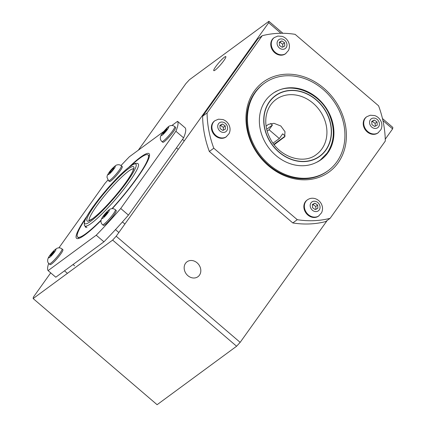 <?xml version="1.0" encoding="UTF-8"?>
<svg xmlns="http://www.w3.org/2000/svg" width="426" height="426" viewBox="0 0 426 426"><rect width="100%" height="100%" fill="white"/><g stroke="black" fill="none" stroke-linecap="round" stroke-linejoin="round"><path stroke-width="0.64" d="M382.926 120.585L392.612 128.881L392.857 127.443L382.457 118.54M282.891 33.281L268.897 21.3L268.657 22.738L280.963 33.281M268.657 22.738L116.197 236.222L112.64 240.094L236.6 346.237L240.152 342.36L116.197 236.222M392.612 128.881L385.253 139.19M327.211 220.46L240.152 342.36M187.893 275.681A9.25 7.796 -126.3 0 1 185.512 263.327A9.25 7.796 -126.3 0 1 187.009 261.798A9.25 7.796 -126.3 0 1 198.766 264.626A9.25 7.796 -126.3 0 1 197.968 276.698A9.25 7.796 -126.3 0 1 187.893 275.681M138.322 150.186L185.848 83.64L189.4 79.763L268.897 21.3M50.71 272.864L33.388 297.119L33.143 298.557L112.64 240.094M215.785 66.578A9.25 1.326 130.6 0 1 221.85 59.448A9.25 1.326 130.6 0 1 225.812 56.605A9.25 1.326 130.6 0 1 223.623 60.929A9.25 1.326 130.6 0 1 213.777 70.652A9.25 1.326 130.6 0 1 215.785 66.578M236.6 346.237L157.103 404.7L33.143 298.557M79.14 238.299A54.102 7.748 130.6 0 1 78.863 238.123L77.633 237.069A54.102 7.748 -49.4 0 0 101.074 220.135M111.985 208.649A54.102 7.748 -49.4 0 0 148.003 154.883L149.233 155.932A54.102 7.748 130.6 0 1 149.451 156.182M112.32 208.633A55.737 7.982 -49.4 0 0 136.986 178.201A55.737 7.982 -49.4 0 0 149.563 154.835A55.737 7.982 -49.4 0 0 128.695 167.391M87.016 216.062A55.737 7.982 -49.4 0 0 77.825 238.619A55.737 7.982 -49.4 0 0 100.994 220.593M171.886 125.5L177.551 121.335A98.896 14.165 130.6 0 1 175.89 131.256L120.728 208.495A98.896 14.165 130.6 0 1 96.228 235.211L48.085 270.616A98.896 14.165 130.6 0 1 48.702 263.39M121.032 165.528A98.896 14.165 130.6 0 1 129.408 156.741L163.744 131.49M58.916 247.852L104.908 183.457A98.896 14.165 130.6 0 1 107.89 180.038M175.89 131.256L183.601 137.859A98.896 14.165 -49.4 0 0 185.262 127.938L177.551 121.335M48.085 270.616L55.795 277.219L103.939 241.814A98.896 14.165 -49.4 0 0 128.439 215.098L183.601 137.859M96.228 235.211L103.939 241.814M120.728 208.495L128.439 215.098M328.233 170.592L327.525 171.114A54.102 45.593 -126.3 0 1 263.375 160.149A54.102 45.593 -126.3 0 1 254.801 92.708A54.102 45.593 -126.3 0 1 263.417 83.949L264.131 83.427A54.102 45.593 53.7 0 0 259.45 154.02A54.102 45.593 53.7 0 0 328.233 170.592A54.102 45.593 53.7 0 0 336.647 105.68A54.102 45.593 53.7 0 0 264.131 83.427M254.279 91.132A55.737 46.977 53.7 0 0 293.152 178.526A55.737 46.977 53.7 0 0 341.114 111.367A55.737 46.977 53.7 0 0 254.279 91.132M207.073 112.943A98.896 83.347 53.7 0 0 213.783 148.211L297.252 219.683A98.896 83.347 53.7 0 0 330.129 218.314L385.29 141.075A98.896 83.347 53.7 0 0 378.581 105.808L295.112 34.336A98.896 83.347 53.7 0 0 262.235 35.704L207.073 112.943L202.622 116.218A98.896 83.347 53.7 0 0 209.336 151.486L292.806 222.952A98.896 83.347 53.7 0 0 325.682 221.584L330.129 218.314M297.252 219.683L292.806 222.952M213.783 148.211L209.336 151.486M262.235 35.704L257.789 38.974L202.622 116.218M266.096 126.107L268.561 124.296L273.977 123.316L280.84 126L285.01 131.682L284.643 136.826L274.163 144.723M285.111 135.915L282.678 133.833L279.318 138.541L269.062 129.76L272.422 125.052L266.692 129.264M272.422 125.052L270.563 123.46M269.062 129.76L267.182 131.139M279.318 138.541L273.013 143.173M284.994 136.208L273.891 144.371M112.613 168.776L113.934 167.908L113.012 169.601L110.776 172.168L109.455 173.036L110.377 171.343L112.613 168.776L113.194 169.271M110.377 171.343L111.021 171.891M108.571 180.762L109.434 181.503A9.851 1.411 -49.4 0 0 116.91 174.937A9.851 1.411 -49.4 0 0 122.241 166.539L121.383 165.799C119.946 164.708 118.423 164.441 116.809 165.011C116.117 164.787 111.575 168.802 109.333 172.104C106.622 176.066 107.203 176.076 106.995 177.28L108.571 180.762A9.851 1.411 -49.4 0 0 116.048 174.202A9.851 1.411 -49.4 0 0 121.383 165.799M165.08 130.452L166.997 128.7L166.944 129.504L163.051 133.807L163.105 133.003L165.08 130.452L165.757 131.032M163.105 133.003L163.531 133.365M161.901 141.544L162.759 142.279A9.851 1.411 -49.4 0 0 170.24 135.718A9.851 1.411 -49.4 0 0 175.571 127.321L174.713 126.581C173.275 125.484 171.753 125.223 170.139 125.792C168.611 125.958 165.725 128.908 161.475 134.637C159.798 137.401 159.942 139.701 161.901 141.544A9.851 1.411 -49.4 0 0 169.378 134.978A9.851 1.411 -49.4 0 0 174.713 126.581M51.977 253.257L54.075 251.191L54.422 251.537L50.577 256.015L50.231 255.669L51.977 253.257L52.717 253.885M50.231 255.669L50.603 255.989M49.203 263.891L50.066 264.631A9.851 1.411 -49.4 0 0 57.542 258.065A9.851 1.411 -49.4 0 0 62.872 249.668L62.015 248.933C60.577 247.836 59.054 247.57 57.441 248.14C57.009 248.113 55.865 248.928 54.006 250.589C51.381 253.236 49.491 255.632 48.335 257.773C47.185 260.51 47.472 262.549 49.203 263.891A9.851 1.411 -49.4 0 0 56.679 257.331A9.851 1.411 -49.4 0 0 62.015 248.933M107.352 212.01L107.783 212.255L106.09 214.629L103.96 216.754L103.529 216.509L107.352 212.01L107.725 212.334M105.222 214.134L105.952 214.763M102.533 224.672L103.39 225.413A9.851 1.411 -49.4 0 0 110.872 218.847A9.851 1.411 -49.4 0 0 116.202 210.449L115.345 209.709C113.907 208.618 112.384 208.351 110.771 208.921C110.339 208.894 109.194 209.709 107.336 211.365C104.716 213.985 102.794 216.44 101.574 218.735C100.525 221.27 100.845 223.251 102.533 224.672A9.851 1.411 -49.4 0 0 110.009 218.112A9.851 1.411 -49.4 0 0 115.345 209.709M317.871 208.282L315.309 209.619L312.556 207.734L312.359 204.517L314.92 203.186L317.674 205.066L317.871 208.282M315.927 209.294L315.757 206.477L313.003 204.592L312.386 204.917M317.674 205.066L315.757 206.477M314.92 203.186L313.003 204.592M307.386 199.858L306.89 200.225A9.851 8.302 53.7 0 0 306.038 213.075A9.851 8.302 53.7 0 0 318.563 216.094L321.55 212.787C322.983 209.677 322.833 206.557 321.097 203.431C319.724 201.136 317.801 199.56 315.325 198.697C312.45 197.808 309.803 198.191 307.386 199.858A9.851 8.302 53.7 0 0 306.534 212.712A9.851 8.302 53.7 0 0 319.058 215.726M225.413 129.115L222.857 130.452L220.098 128.567L219.907 125.35L222.463 124.019L225.216 125.899L225.413 129.115M223.474 130.127L223.299 127.31L220.546 125.425L219.928 125.75M225.216 125.899L223.299 127.31M222.463 124.019L220.546 125.425M214.933 120.691L214.432 121.059A9.851 8.302 53.7 0 0 213.58 133.908A9.851 8.302 53.7 0 0 226.105 136.927L229.092 133.62C230.53 130.51 230.375 127.39 228.64 124.264C227.266 121.969 225.343 120.393 222.867 119.536L218.474 119.189L214.933 120.691A9.851 8.302 53.7 0 0 214.081 133.546A9.851 8.302 53.7 0 0 226.6 136.56M377.239 125.153L374.678 126.485L371.925 124.605L371.728 121.389L374.289 120.052L377.042 121.937L377.239 125.153M375.295 126.165L375.125 123.348L372.372 121.463L371.754 121.783M377.042 121.937L375.125 123.348M374.289 120.052L372.372 121.463M366.754 116.729L366.259 117.091A9.851 8.302 53.7 0 0 365.407 129.946A9.851 8.302 53.7 0 0 377.931 132.96L380.919 129.658C382.351 126.549 382.202 123.428 380.466 120.302C379.092 118.002 377.164 116.426 374.694 115.568L370.3 115.228L366.754 116.729A9.851 8.302 53.7 0 0 365.902 129.579A9.851 8.302 53.7 0 0 378.426 132.598M284.781 45.987L282.225 47.318L279.467 45.438L279.275 42.222L281.831 40.885L284.584 42.77L284.781 45.987M282.837 46.998L282.667 44.182L279.914 42.296L279.296 42.616M284.584 42.77L282.667 44.182M281.831 40.885L279.914 42.296M274.301 37.563L273.801 37.925A9.851 8.302 53.7 0 0 272.949 50.779A9.851 8.302 53.7 0 0 285.473 53.793L288.461 50.492C289.898 47.382 289.744 44.261 288.008 41.136C286.634 38.835 284.712 37.259 282.236 36.402L277.843 36.061L274.301 37.563A9.851 8.302 53.7 0 0 273.449 50.412A9.851 8.302 53.7 0 0 285.968 53.431M85.706 227.415A40.923 5.863 130.6 0 1 85.338 226.249M85.775 218.405A54.102 7.748 -49.4 0 0 77.633 237.069M148.003 154.883A54.102 7.748 -49.4 0 0 130.819 165.799M319.01 161.039A40.923 34.49 53.7 0 0 319.505 160.586M274.839 92.218A40.923 34.49 -126.3 0 1 327.674 110.409A40.923 34.49 -126.3 0 1 321.31 159.51A40.923 34.49 -126.3 0 1 315.741 162.727M89.226 220.588A34.101 4.883 130.6 0 1 96.798 205.795A34.101 4.883 130.6 0 1 133.508 168.872M94.86 205.263A35.741 5.117 -49.4 0 0 102.73 209.698A35.741 5.117 -49.4 0 0 133.482 166.635A35.741 5.117 -49.4 0 0 94.86 205.263M93.347 206.376A39.229 5.618 130.6 0 1 135.74 163.978A39.229 5.618 130.6 0 1 101.984 211.248A39.229 5.618 130.6 0 1 93.347 206.376M85.008 225.966A40.869 5.852 -49.4 0 0 116.032 198.729A40.869 5.852 -49.4 0 0 138.168 163.877C138.413 163.882 136.847 162.54 133.769 164.005L128.162 167.817C121.852 172.993 114.567 180.368 106.298 189.943L93.246 206.482C89.673 211.482 87.112 215.615 85.546 218.873L84.439 221.637C84.172 224.806 84.359 226.249 85.008 225.966L86.915 227.596M321.838 148.978A34.128 28.766 -126.3 0 1 316.401 154.505C303.844 164.628 280.601 157.641 270.973 140C266.719 132.465 265.073 124.813 266.026 117.054C267.145 109.498 270.451 103.651 275.963 99.514A34.128 28.766 -126.3 0 1 316.427 106.431A34.128 28.766 -126.3 0 1 321.838 148.978M325.72 150.043A37.403 31.524 53.7 0 0 299.638 91.393A37.403 31.524 53.7 0 0 267.448 136.464A37.403 31.524 53.7 0 0 325.72 150.043M325.863 150.165A37.594 31.684 -126.3 0 1 267.294 136.517A37.594 31.684 -126.3 0 1 299.643 91.217A37.594 31.684 -126.3 0 1 325.863 150.165M271.969 94.087A40.869 34.442 53.7 0 0 268.433 147.417A40.869 34.442 53.7 0 0 320.395 159.931L327.109 153.11C334.319 142.162 335.246 129.818 329.894 116.09C320.789 92.17 289.707 79.976 271.969 94.087M284.813 136.341L283.982 137.502M109.562 171.886A5.485 0.783 130.6 0 1 115.292 166.342A5.485 0.783 130.6 0 1 110.233 173.185A5.485 0.783 130.6 0 1 109.562 171.886M161.928 134.078A5.485 0.783 130.6 0 1 168.19 127.156A5.485 0.783 130.6 0 1 164.953 132.523A5.485 0.783 130.6 0 1 161.928 134.078M48.947 256.937A5.485 0.783 130.6 0 1 55.13 249.727A5.485 0.783 130.6 0 1 52.899 254.141A5.485 0.783 130.6 0 1 48.947 256.937M102.229 217.814A5.485 0.783 130.6 0 1 108.369 210.572A5.485 0.783 130.6 0 1 106.367 214.763A5.485 0.783 130.6 0 1 102.229 217.814M319.218 204.24A5.485 4.622 -126.3 0 1 315.453 211.573A5.485 4.622 -126.3 0 1 310.676 203.388A5.485 4.622 -126.3 0 1 319.218 204.24M226.76 125.074A5.485 4.622 -126.3 0 1 222.995 132.406A5.485 4.622 -126.3 0 1 218.219 124.222A5.485 4.622 -126.3 0 1 226.76 125.074M378.586 121.106A5.485 4.622 -126.3 0 1 374.821 128.444A5.485 4.622 -126.3 0 1 370.045 120.26A5.485 4.622 -126.3 0 1 378.586 121.106M286.128 41.94A5.485 4.622 -126.3 0 1 282.363 49.278A5.485 4.622 -126.3 0 1 277.587 41.093A5.485 4.622 -126.3 0 1 286.128 41.94M133.514 168.632L132.987 170.613C131.985 173.094 129.882 176.646 126.676 181.263C121.666 188.388 115.723 195.72 108.848 203.266C102.133 210.545 96.659 215.721 92.415 218.788L88.986 220.636M318.43 161.379L320.395 159.931M176.455 147.865L178.217 149.372M182.504 139.393L184.266 140.905M64.48 270.835L67.42 273.354M73.054 264.525L74.609 265.856M115.478 229.614L118.849 232.505M122.438 221.925L124.898 224.033"/></g></svg>
